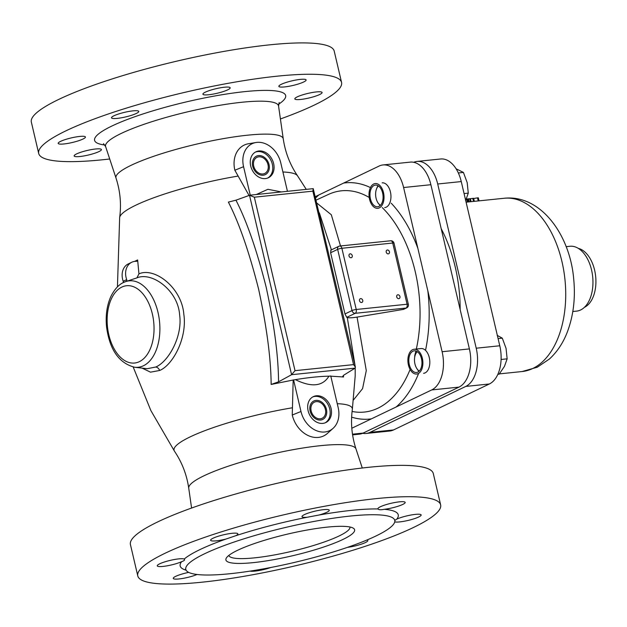 <?xml version="1.0" encoding="UTF-8"?>
<svg xmlns="http://www.w3.org/2000/svg" width="627" height="627" viewBox="0 0 627 627"><rect width="100%" height="100%" fill="white"/><g stroke="black" fill="none" stroke-linecap="round" stroke-linejoin="round"><path stroke-width="0.94" d="M262.87 173.985A8.943 7.007 64.4 0 0 264.727 173.467A8.943 7.007 64.4 0 0 267.651 163.498A8.943 7.007 64.4 0 0 258.849 156.821A8.943 7.007 64.4 0 0 256.992 157.338A8.943 7.007 64.4 0 0 254.068 167.299A8.943 7.007 64.4 0 0 262.87 173.985M255.307 152.142A14.39 11.278 -115.6 0 1 257.619 151.593A14.39 11.278 -115.6 0 1 271.624 161.907A14.39 11.278 -115.6 0 1 267.721 178.037M265.401 178.585A14.39 11.278 -115.6 0 1 251.247 167.832A14.39 11.278 -115.6 0 1 255.941 151.805A14.39 11.278 -115.6 0 1 258.927 150.966A14.39 11.278 -115.6 0 1 273.09 161.719A14.39 11.278 -115.6 0 1 268.387 177.747A14.39 11.278 -115.6 0 1 265.401 178.585M256.31 194.527L267.909 189.291L281.374 191.94M250.244 195.154L243.566 166.696A23.332 18.285 -115.6 0 1 255.996 142.509A23.332 18.285 -115.6 0 1 280.771 162.855L287.44 191.313M271.146 384.453C270.958 358.848 266.781 327.09 258.614 289.172C249.138 251.874 239.059 222.844 228.377 202.098L235.948 200.185C246.725 221.159 256.788 250.087 266.122 286.978C274.226 324.449 278.372 356.073 278.553 381.835L271.146 384.453L293.177 380.017L292.26 415.019L300.984 411.5A23.332 18.285 64.4 0 0 333.094 428.335A23.332 18.285 64.4 0 0 338.188 407.668L330.758 375.996L328.932 376.184C322.686 386.404 311.509 387.557 295.388 379.648C308.351 377.517 319.535 376.365 328.932 376.184M312.865 191.157L254.335 197.199L249.507 195.263L291.586 374.695L355.078 368.143L355.399 367.124L353.557 364.624L312.865 191.157L313.234 188.649L249.844 195.193L235.948 200.185M313.234 188.649L355.399 367.124M355.078 368.143L343.894 375.087L342.632 376.419L343.533 376.984L343.455 375.377M243.566 166.696L234.851 170.23L249.037 195.436M343.533 376.984L330.531 376.169M319.347 212.874L331.409 249.852M403.976 309.174L406.68 307.873A3.111 2.437 -115.6 0 1 406.037 308.053L355.195 313.304A3.111 2.437 -115.6 0 1 352.013 310.569A3.111 0.525 -13.2 0 1 356.238 309.479A3.111 1.857 84.1 0 1 355.195 313.304L346.739 317.356A111.747 18.786 166.8 0 1 347.287 317.521L355.109 365.902M355.203 368.049L355.195 376.09M346.739 317.356L344.975 313.947L330.617 252.744L330.978 250.181M339.434 246.129A3.111 1.857 84.1 0 1 339.818 246.019A3.111 1.857 84.1 0 1 341.88 248.276A3.111 0.525 166.8 0 0 337.655 249.374A3.111 2.437 -115.6 0 1 338.792 246.309L330.695 250.197M142.11 368.12L150.496 372.164L159.642 370.479C172.942 365.039 187.426 337.741 183.813 314.182C181.744 287.683 154.626 266.859 138.935 273.858L137.634 259.946L134.617 261.396M397.879 294.784A2.022 1.583 64.4 0 0 397.455 294.902A2.022 1.583 64.4 0 0 396.797 297.159A2.022 1.583 64.4 0 0 398.788 298.671A2.022 1.583 64.4 0 0 399.203 298.554A2.022 1.583 64.4 0 0 399.869 296.297A2.022 1.583 64.4 0 0 397.879 294.784M350.172 253.841A2.022 1.583 64.4 0 0 349.748 253.959A2.022 1.583 64.4 0 0 349.09 256.216A2.022 1.583 64.4 0 0 351.081 257.728A2.022 1.583 64.4 0 0 351.504 257.611A2.022 1.583 64.4 0 0 352.162 255.354A2.022 1.583 64.4 0 0 350.172 253.841M387.376 250.008A2.022 1.583 64.4 0 0 386.953 250.126A2.022 1.583 64.4 0 0 386.295 252.375A2.022 1.583 64.4 0 0 388.285 253.888A2.022 1.583 64.4 0 0 388.701 253.77A2.022 1.583 64.4 0 0 389.359 251.513A2.022 1.583 64.4 0 0 387.376 250.008M360.674 298.624A2.022 1.583 64.4 0 0 360.259 298.742A2.022 1.583 64.4 0 0 359.592 300.999A2.022 1.583 64.4 0 0 361.583 302.504A2.022 1.583 64.4 0 0 362.006 302.386A2.022 1.583 64.4 0 0 362.665 300.137A2.022 1.583 64.4 0 0 360.674 298.624M347.287 317.521C349.184 317.999 352.445 317.858 357.061 317.097L403.145 309.44L406.037 308.053A3.111 1.857 -95.9 0 0 407.08 304.236L392.721 243.033A3.111 1.857 -95.9 0 0 390.66 240.776L339.818 246.019A3.111 3.111 0 0 0 338.792 246.309M403.937 309.189L403.145 309.44M394.007 243.158A3.111 0.525 166.8 0 0 392.721 243.033L341.88 248.276L356.238 309.479L407.08 304.236A3.111 0.525 -13.2 0 1 408.365 304.361L394.007 243.158A3.111 3.111 0 0 0 390.66 240.776M316.941 203.148L331.315 214.763L340.508 245.949M378.716 203.838L380.315 205.421M351.81 428.249L431.697 389.939A31.107 18.598 -95.9 0 0 442.113 351.723L403.6 187.52A31.107 18.598 -95.9 0 0 382.987 164.94A31.107 18.598 -95.9 0 0 379.178 166.022L315.405 196.612M352.484 434.182L363.151 433.077A31.107 18.598 84.1 0 1 359.342 434.166L352.586 434.864M363.151 433.077L458.972 387.118A31.107 18.598 84.1 0 0 469.396 348.91L430.882 184.706A31.107 18.598 84.1 0 0 410.27 162.119L382.987 164.94M349.976 527.009A62.214 10.455 -13.2 0 1 338.995 536.022A62.214 10.455 -13.2 0 1 272.479 555.295A62.214 10.455 -13.2 0 1 228.839 555.428M237.562 550.31A66.101 11.114 -13.2 0 1 303.115 530.779A66.101 11.114 -13.2 0 1 353.244 528.153A66.101 11.114 -13.2 0 1 342.969 539.439A66.101 11.114 -13.2 0 1 266.843 560.828A66.101 11.114 -13.2 0 1 226.418 557.905A66.101 11.114 -13.2 0 1 237.562 550.31M267.478 568.133A107.319 18.042 166.8 0 0 394.751 520.371A107.319 18.042 166.8 0 0 286.147 527.315A107.319 18.042 166.8 0 0 185.78 569.379A107.319 18.042 166.8 0 0 201.988 574.888A107.319 18.042 166.8 0 0 267.478 568.133M184.542 559.527L184.181 559.072C185.106 559.856 184.393 560.671 182.057 561.51L181.579 561.714A111.99 18.826 166.8 0 0 186.086 570.178M225.822 539.102L235.815 535.701A13.998 2.351 166.8 0 0 237.86 533.867A13.998 2.351 166.8 0 0 228.087 533.867A13.998 2.351 166.8 0 0 213.07 538.217A13.998 2.351 166.8 0 0 210.601 540.262A13.998 2.351 166.8 0 0 225.838 539.095A111.99 18.826 -13.2 0 0 184.166 559.08A13.998 2.351 166.8 0 0 173.499 559.684A13.998 2.351 166.8 0 0 159.728 563.798A13.998 2.351 166.8 0 0 157.259 565.844A13.998 2.351 166.8 0 0 166.657 565.907A13.998 2.351 166.8 0 0 181.571 561.714M307.191 517.251L318.735 515.081A13.998 2.351 166.8 0 0 326.792 512.283A13.998 2.351 166.8 0 0 329.261 510.237A13.998 2.351 166.8 0 0 319.488 510.245A13.998 2.351 166.8 0 0 304.471 514.587A13.998 2.351 166.8 0 0 302.002 516.632A13.998 2.351 166.8 0 0 307.191 517.251A111.99 18.826 166.8 0 0 235.823 535.701M378.018 508.959C378.708 509.876 380.816 509.986 384.359 509.289A13.998 2.351 166.8 0 0 402.722 504.445A13.998 2.351 166.8 0 0 405.191 502.399A13.998 2.351 166.8 0 0 395.418 502.407A13.998 2.351 166.8 0 0 380.401 506.749A13.998 2.351 166.8 0 0 377.932 508.795A13.998 2.351 166.8 0 0 378.018 508.959A111.99 18.826 166.8 0 0 318.735 515.081M394.767 520.449L396.844 519.085A111.99 18.826 166.8 0 0 384.359 509.289M347.436 547.363A13.998 2.351 166.8 0 0 365.361 542.574A13.998 2.351 166.8 0 0 367.83 540.529A13.998 2.351 166.8 0 0 367.007 539.988M157.855 521.844A155.535 26.146 -13.2 0 1 324.684 473.565A155.535 26.146 -13.2 0 1 433.288 473.534L440.64 504.876A155.535 26.146 -13.2 0 1 413.224 527.597A155.535 26.146 166.8 0 1 246.387 575.884A155.535 26.146 166.8 0 1 137.783 575.915L130.432 544.565A155.535 26.146 166.8 0 1 157.855 521.844M292.26 415.003A25.527 20.001 64.4 0 0 317.928 437.458L318.798 437.372A25.527 20.001 64.4 0 0 327.388 433.437L333.094 428.335M295.388 379.648L293.177 380.017M293.561 379.837L300.984 411.5M254.335 197.199L295.019 370.667L291.586 374.695L278.553 381.835M316.345 395.778A14.39 11.278 64.4 0 0 313.367 396.609A14.39 11.278 64.4 0 0 308.664 412.644A14.39 11.278 64.4 0 0 322.827 423.39A14.39 11.278 64.4 0 0 325.805 422.559A14.39 11.278 64.4 0 0 330.507 406.523A14.39 11.278 64.4 0 0 316.345 395.778M325.139 422.841A14.39 11.278 64.4 0 0 329.042 406.719A14.39 11.278 64.4 0 0 315.044 396.405A14.39 11.278 64.4 0 0 312.724 396.954M316.267 401.625A8.943 7.007 -115.6 0 1 325.068 408.31A8.943 7.007 -115.6 0 1 322.145 418.272A8.943 7.007 -115.6 0 1 320.295 418.797A8.943 7.007 -115.6 0 1 311.494 412.111A8.943 7.007 -115.6 0 1 314.409 402.15A8.943 7.007 -115.6 0 1 316.267 401.625M137.783 575.915A155.535 26.146 166.8 0 1 165.207 553.194A155.535 26.146 -13.2 0 1 332.036 504.915A155.535 26.146 -13.2 0 1 440.64 504.876M394.736 521.891A13.998 2.351 166.8 0 0 405.771 520.943A13.998 2.351 166.8 0 0 418.695 516.993A13.998 2.351 166.8 0 0 421.164 514.947A13.998 2.351 166.8 0 0 411.774 514.885A13.998 2.351 166.8 0 0 396.852 519.078M250.048 571.119A13.998 2.351 166.8 0 0 270.786 567.498M188.688 572.388A13.998 2.351 166.8 0 0 175.709 576.346A13.998 2.351 166.8 0 0 173.24 578.392A13.998 2.351 166.8 0 0 182.269 578.509A13.998 2.351 166.8 0 0 197.058 574.481M415.458 354.443A10.761 6.435 -95.9 0 0 414.949 363.966A10.761 6.435 84.1 0 0 416.931 368.692A10.761 6.435 84.1 0 0 419.267 371.059A10.761 6.435 -95.9 0 1 414.572 361.732A10.761 6.435 -95.9 0 1 417.268 351.653A10.761 6.435 -95.9 0 0 415.458 354.443L414.784 355.384A111.222 66.509 -95.9 0 0 415.897 350.987M414.69 357.241L414.784 355.384M357.061 317.097L366.278 370.604L362.571 388.654L353.495 399.924M136.921 277.879L138.935 273.858M126.105 281.476L126.066 281.374A1.552 1.223 64.4 0 0 126.685 279.595A15.557 12.187 -115.6 0 1 131.764 262.251A15.557 12.187 -115.6 0 1 136.521 261.302L136.929 261.24M136.521 261.302L137.634 259.946M134.687 367.257A43.451 25.981 -95.9 0 0 143.442 365.76A43.451 25.981 -95.9 0 0 158.372 314.049A43.451 25.981 -95.9 0 0 125.839 281.562L123.543 282.495C121.693 283.263 115.87 286.194 110.642 296.986C106.833 305.819 105.477 315.796 106.559 326.91C109.639 349.78 119.012 363.229 134.687 367.257L147.141 368.707L155.723 367.038C168.263 361.873 182.794 336.597 179.612 314.793C177.966 290.254 151.734 271.358 136.788 277.926M137.109 277.816L125.839 281.562M123.01 282.761A1.552 1.223 64.4 0 0 123.205 281.264A15.557 12.187 -115.6 0 1 128.276 263.92L131.764 262.251M126.066 281.374L125.212 281.789M234.851 170.238A25.527 20.001 -115.6 0 1 248.449 143.755L255.996 142.509M109.709 158.992A155.535 26.146 166.8 0 1 38.702 153.466A155.535 26.146 166.8 0 1 66.125 130.745A155.535 26.146 -13.2 0 1 232.954 82.466A155.535 26.146 -13.2 0 1 341.558 82.435A155.535 26.146 -13.2 0 1 314.135 105.156A155.535 26.146 166.8 0 1 280.41 118.958M113.981 115.768A13.998 2.351 166.8 0 0 111.52 117.813A13.998 2.351 166.8 0 0 121.293 117.813A13.998 2.351 166.8 0 0 136.302 113.463A13.998 2.351 166.8 0 0 138.771 111.426A13.998 2.351 166.8 0 0 128.997 111.426A13.998 2.351 166.8 0 0 113.981 115.768M205.39 92.138A13.998 2.351 166.8 0 0 202.921 94.183A13.998 2.351 166.8 0 0 212.694 94.183A13.998 2.351 166.8 0 0 227.711 89.841A13.998 2.351 166.8 0 0 230.18 87.796A13.998 2.351 166.8 0 0 220.406 87.796A13.998 2.351 166.8 0 0 205.39 92.138M281.319 84.308A13.998 2.351 166.8 0 0 278.85 86.354A13.998 2.351 166.8 0 0 288.624 86.346A13.998 2.351 166.8 0 0 303.64 82.004A13.998 2.351 166.8 0 0 306.109 79.958A13.998 2.351 166.8 0 0 296.336 79.958A13.998 2.351 166.8 0 0 281.319 84.308M297.292 96.856A13.998 2.351 166.8 0 0 294.823 98.901A13.998 2.351 166.8 0 0 304.597 98.894A13.998 2.351 166.8 0 0 319.613 94.552A13.998 2.351 166.8 0 0 322.082 92.506A13.998 2.351 166.8 0 0 312.309 92.506A13.998 2.351 166.8 0 0 297.292 96.856M76.619 153.897A13.998 2.351 166.8 0 0 74.151 155.943A13.998 2.351 166.8 0 0 83.932 155.943A13.998 2.351 166.8 0 0 98.941 151.593A13.998 2.351 166.8 0 0 101.409 149.555A13.998 2.351 166.8 0 0 91.636 149.555A13.998 2.351 166.8 0 0 76.619 153.897M60.647 141.349A13.998 2.351 166.8 0 0 58.178 143.395A13.998 2.351 166.8 0 0 67.951 143.395A13.998 2.351 166.8 0 0 82.968 139.045A13.998 2.351 166.8 0 0 85.437 137.007A13.998 2.351 166.8 0 0 75.663 137.007A13.998 2.351 166.8 0 0 60.647 141.349M38.702 153.466L31.35 122.124A155.535 26.146 166.8 0 1 58.773 99.403A155.535 26.146 -13.2 0 1 225.602 51.116A155.535 26.146 -13.2 0 1 334.207 51.085L341.558 82.435M258.559 155.582A10.236 8.018 -115.6 0 1 268.63 163.224A10.236 8.018 -115.6 0 1 265.284 174.627A10.236 8.018 -115.6 0 1 263.16 175.223A10.236 8.018 -115.6 0 1 253.096 167.574A10.236 8.018 -115.6 0 1 256.435 156.178A10.236 8.018 -115.6 0 1 258.559 155.582M315.977 400.387A10.236 8.018 -115.6 0 1 326.048 408.036A10.236 8.018 -115.6 0 1 322.701 419.439A10.236 8.018 -115.6 0 1 320.585 420.027A10.236 8.018 -115.6 0 1 310.514 412.386A10.236 8.018 -115.6 0 1 313.853 400.982A10.236 8.018 -115.6 0 1 315.977 400.387M373.723 183.993A12.446 7.438 -95.9 0 0 369.295 197.999A12.446 7.438 -95.9 0 0 377.799 208.313A12.446 7.438 -95.9 0 0 379.319 207.874A12.446 7.438 84.1 0 0 383.748 193.868A12.446 7.438 84.1 0 0 375.244 183.554A12.446 7.438 84.1 0 0 373.723 183.993M374.068 185.482A10.886 6.513 84.1 0 1 382.619 193.006A10.886 6.513 84.1 0 1 378.974 206.385A10.886 6.513 84.1 0 1 370.424 198.861A10.886 6.513 84.1 0 1 374.068 185.482M414.11 349.27A12.446 7.438 -95.9 0 1 422.614 359.584A12.446 7.438 -95.9 0 1 418.193 373.59A12.446 7.438 84.1 0 1 416.665 374.029A12.446 7.438 84.1 0 1 408.169 363.715A12.446 7.438 84.1 0 1 412.59 349.709A12.446 7.438 -95.9 0 1 414.11 349.27L421.038 348.557A12.446 7.438 -95.9 0 1 429.283 357.594A12.446 7.438 84.1 0 1 423.593 373.316M412.942 351.198A10.886 6.513 84.1 0 1 421.485 358.722A10.886 6.513 84.1 0 1 417.841 372.101A10.886 6.513 84.1 0 1 409.29 364.577A10.886 6.513 84.1 0 1 412.942 351.198M413.734 162.299A31.107 18.598 84.1 0 1 417.088 161.421L440.648 158.984A31.107 18.598 84.1 0 1 461.26 181.571L499.774 345.775A31.107 18.598 84.1 0 1 489.358 383.983L393.537 429.942A31.107 18.598 84.1 0 1 389.728 431.031L366.168 433.461A31.107 18.598 84.1 0 1 362.696 433.288M366.168 433.461A31.107 18.598 84.1 0 0 369.977 432.371L465.798 386.42L489.358 383.983M417.088 161.421A31.107 18.598 84.1 0 1 437.701 184.001L461.26 181.571M465.798 386.42A31.107 18.598 84.1 0 0 476.214 348.204L437.701 184.001M466.37 199.065L470.375 198.649L471.089 201.675M479.044 200.852L478.33 197.811L477.5 197.897A90.21 53.946 -95.9 0 0 473.683 198.594M470.407 198.767A90.21 53.946 84.1 0 1 472.782 198.383L473.612 198.297L474.333 201.345M590.65 297.151L589.983 298.789A32.596 19.492 -95.9 0 1 580.626 309.973A32.596 19.492 84.1 0 1 576.636 311.117L572.812 311.509M589.983 298.789A32.596 19.492 -95.9 0 0 585.524 255.612A32.596 19.492 -95.9 0 0 569.943 246.27L566.126 246.67M466.629 199.033L467.342 202.066M467.585 198.924L468.298 201.965M468.479 198.822L469.2 201.87M469.733 198.696L470.446 201.745M470.226 198.649L470.94 201.69M472.782 198.383L473.495 201.432M477.5 197.897L478.213 200.938M578.306 248.378A30.292 18.112 84.1 0 1 595.65 276.327A30.292 18.112 84.1 0 1 584.458 307.316A30.292 18.112 84.1 0 1 584.395 307.348M418.954 371.356A12.446 7.438 84.1 0 1 417.645 369.75L416.931 368.692M501.091 359.467L507.149 358.84L504.461 366.38L499.123 374.194L497.846 374.327M498.089 338.588L502.298 338.157L506.052 348.361L507.149 358.84M497.187 335.351L502.298 338.157M376.592 188.727A10.761 6.435 -95.9 0 1 378.402 185.937A10.761 6.435 -95.9 0 0 375.706 196.016A10.761 6.435 -95.9 0 0 380.401 205.335A10.761 6.435 84.1 0 1 378.065 202.976A10.761 6.435 84.1 0 1 376.075 198.25A10.761 6.435 -95.9 0 1 376.592 188.727L377.07 187.544A12.446 7.438 -95.9 0 1 378.026 185.702M382.164 182.841A12.446 7.438 -95.9 0 1 390.417 191.878A12.446 7.438 84.1 0 1 384.719 207.6M464.074 193.555L468.283 193.124L465.595 200.664M458.345 172.966L463.431 172.441L467.186 182.645L468.283 193.124M456.103 168.796L463.431 172.441M282.91 172.002A91.542 15.385 -13.2 0 1 297.543 175.826C290.003 164.682 285.246 152.353 283.255 138.849A85.899 14.437 -13.2 0 0 223.831 138.551A85.899 14.437 -13.2 0 0 131.098 165.316A85.899 14.437 166.8 0 0 116.011 178.076C120.235 191.055 121.45 204.214 119.655 217.553A91.542 15.385 166.8 0 1 135.84 205.186A91.542 15.385 -13.2 0 1 238.135 176.069M337.255 403.694A91.542 15.385 -13.2 0 1 352.335 409.447L355.211 375.706M292.48 407.762A91.542 15.385 -13.2 0 0 190.177 436.878A91.542 15.385 166.8 0 0 174.455 451.174C181.987 462.318 186.744 474.647 188.735 488.151L191.58 508.042M344.975 313.947L352.013 310.569L337.655 249.374L330.617 252.744M416.336 349.043A111.222 66.509 -95.9 0 0 415.215 271.562A111.222 66.509 -95.9 0 0 382.227 207.576M380.127 205.601A111.222 66.509 -95.9 0 0 379.531 205.06M369.217 197.474A111.222 66.509 -95.9 0 0 328.517 194.401L316.212 200.068M318.877 194.95A118.73 71 -95.9 0 0 315.71 197.905M351.629 417.127A118.73 71 -95.9 0 0 371.396 418.86M425.615 349.905A118.73 71 -95.9 0 0 427.833 290.857M396.17 406.97A118.73 71 -95.9 0 0 418.46 373.841M370.447 187.591A118.73 71 -95.9 0 0 343.659 183.06M417.88 248.394A118.73 71 -95.9 0 0 391.209 203.195M352.335 409.447C350.548 422.786 351.763 435.945 355.979 448.924A85.899 14.437 -13.2 0 0 295.458 449.253A85.899 14.437 -13.2 0 0 203.924 475.815A85.899 14.437 166.8 0 0 188.735 488.151M295.019 370.667L353.557 364.624M403.6 187.52L430.882 184.706M442.113 351.723L469.396 348.91M352.084 411.453A111.222 66.509 -95.9 0 0 410.105 369.46M431.697 389.939L458.972 387.118M159.642 370.479A4.663 3.66 64.4 0 0 155.723 367.038M139.335 361.669A38.858 23.238 -95.9 0 0 152.353 313.939A38.858 23.238 -95.9 0 0 121.842 287.088A38.858 23.238 -95.9 0 0 108.824 334.818A38.858 23.238 -95.9 0 0 139.335 361.669M126.685 279.595L123.205 281.264M283.255 138.849L278.568 106.065A88.83 14.93 -13.2 0 0 217.122 105.751A88.83 14.93 -13.2 0 0 121.223 133.433A88.83 14.93 166.8 0 0 105.626 146.624L116.011 178.076M104.827 145.009A98.126 16.49 166.8 0 1 111.896 126.027A98.126 16.49 -13.2 0 1 236.05 92.655A98.126 16.49 -13.2 0 1 278.568 104.254M441.196 228.698A113.542 67.896 84.1 0 1 460.163 309.542M369.977 432.371L393.537 429.942M476.214 348.204L499.774 345.775M504.21 198.257C540.662 194.339 569.872 234.733 573.658 278.553C575.602 297.731 573.501 315.499 567.38 331.871C563.258 342.703 557.293 351.731 549.495 358.957L537.276 367.226L522.095 371.537A87.098 52.088 -95.9 0 0 532.762 368.496A87.098 52.088 -95.9 0 0 563.728 270.449A87.098 52.088 -95.9 0 0 504.21 198.257L466.096 202.192M119.655 217.553L117.445 286.845M133.183 367.022L150.872 410.567L174.455 451.174M297.543 175.826L306.266 189.37M406.68 307.873A3.111 3.111 0 0 0 408.365 304.361M394.736 519.846L394.751 520.371M185.78 569.379L185.561 568.901M355.979 448.924L362.281 468.008M279.172 102.499L278.568 106.065M103.502 143.701L105.626 146.624M522.095 371.537L499.374 373.888M586.511 257.078L585.524 255.612"/></g></svg>
